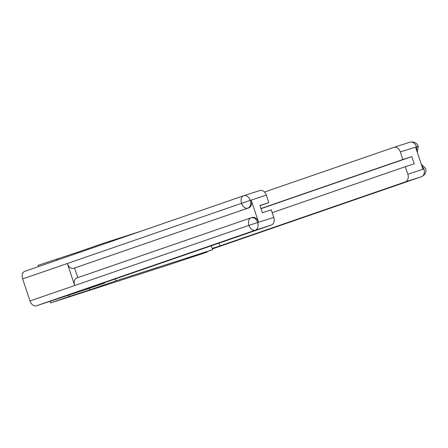 <?xml version="1.0" encoding="UTF-8"?>
<svg xmlns="http://www.w3.org/2000/svg" width="448" height="448" viewBox="0 0 448 448"><rect width="100%" height="100%" fill="white"/><g stroke="black" fill="none" stroke-linecap="round" stroke-linejoin="round"><path stroke-width="0.67" d="M77.582 253.092L77.319 252.302L38.153 265.345L38.562 266.571M77.319 252.302L103.376 243.303L141.26 231.101M68.824 294.941L69.334 296.464L89.88 289.845L115.942 280.846L115.298 278.936M103.645 244.093L103.376 243.303M115.942 280.846L212.61 249.721L211.294 245.784M159.152 267.893L50.719 302.893L69.334 296.464M212.61 249.721L186.553 258.72L207.099 252.106L206.954 251.675M207.099 252.106L159.18 267.971M56.767 258.916L57.182 260.142M50.204 301.358L50.719 302.893M89.88 289.845L89.37 288.322M212.178 248.427L219.99 245.913L219.055 243.102M219.99 245.913L405.395 181.882A6.423 4.726 -107.8 0 0 407.826 174.255L405.294 166.695L272.194 212.66M405.294 166.695L414.193 163.828L411.779 156.626L402.886 159.488L400.355 151.928A6.423 4.726 -107.8 0 0 393.921 147.358A6.423 4.726 -107.8 0 0 393.854 147.381L264.51 192.046M416.858 151.026L416.539 147L415.61 147.297L422.912 169.114L423.842 168.818L421.674 165.424M402.886 159.488L260.949 208.505M411.779 156.626L261.01 208.69M416.282 147.073C418.74 146.188 418.852 146.121 416.612 146.86L400.355 151.928M104.563 283.074L85.949 289.072L271.354 225.042L255.254 230.227L36.344 305.827L89.303 288.35L104.563 283.074L104.434 282.688M243.846 195.681L259.806 190.54A6.423 4.726 72.2 0 1 259.879 190.518A6.423 4.726 72.2 0 1 266.314 195.087L268.845 202.647L260.008 205.699M36.344 305.827A6.58 4.452 -109.1 0 1 30.01 300.95L74.687 285.522A6.58 4.452 -109.1 0 1 76.798 277.984A6.58 4.452 -109.1 0 1 76.86 277.967L250.975 217.84M251.233 217.75L252.022 217.498A6.423 4.726 72.2 0 1 252.095 217.476A6.423 4.726 72.2 0 1 258.53 222.04L251.227 200.222A6.423 4.726 72.2 0 1 248.797 207.855L73.634 268.324A6.58 4.452 -109.1 0 1 67.323 263.502L22.646 278.93L30.01 300.95M22.646 278.93A6.58 4.452 -109.1 0 1 24.735 271.342A6.58 4.452 -109.1 0 1 24.797 271.326L243.589 195.765M248.797 207.855L247.867 208.158A6.58 4.452 -109.1 0 1 241.556 203.33L67.323 263.502L74.687 285.522L248.926 225.35L273.784 217.414A6.423 4.726 72.2 0 1 271.354 225.042M268.845 202.647L259.946 205.509L262.36 212.716L271.253 209.854L273.784 217.414M74.564 268.027L77.784 277.648M73.634 268.324L247.867 208.158C250.398 206.937 251.205 204.394 250.298 200.525L251.227 200.222M24.735 271.342L243.65 195.748A6.58 4.452 -109.1 0 1 243.706 195.726A6.423 4.726 72.2 0 1 243.779 195.703L243.65 195.748A6.58 4.452 -109.1 0 0 241.556 203.33L266.314 195.087M407.826 174.255L423.987 168.93M421.271 164.209L425.6 168.386C426.614 172.015 425.264 174.782 421.557 176.68L212.346 248.926L421.495 176.702L405.395 181.882M393.988 147.336L409.954 142.201A6.423 4.726 72.2 0 1 410.021 142.173A6.423 4.726 72.2 0 1 416.455 146.742M421.557 176.68A6.58 4.452 -109.1 0 1 421.495 176.702A6.423 4.726 -107.8 0 0 423.926 169.07M258.53 222.04L257.533 222.477M257.684 222.594A6.423 4.726 -107.8 0 1 255.254 230.227A6.58 4.452 -109.1 0 1 248.926 225.35A6.58 4.452 -109.1 0 1 251.031 217.818A6.58 4.452 -109.1 0 1 251.093 217.795L76.798 277.984M259.879 190.518L243.779 195.703A6.423 4.726 72.2 0 1 250.214 200.273M251.093 217.795C253.882 217.162 256.049 218.674 257.6 222.342M417.29 152.314L418.225 146.35C416.853 142.862 414.12 141.467 410.021 142.173L393.921 147.358M251.16 217.773L252.095 217.476"/></g></svg>
